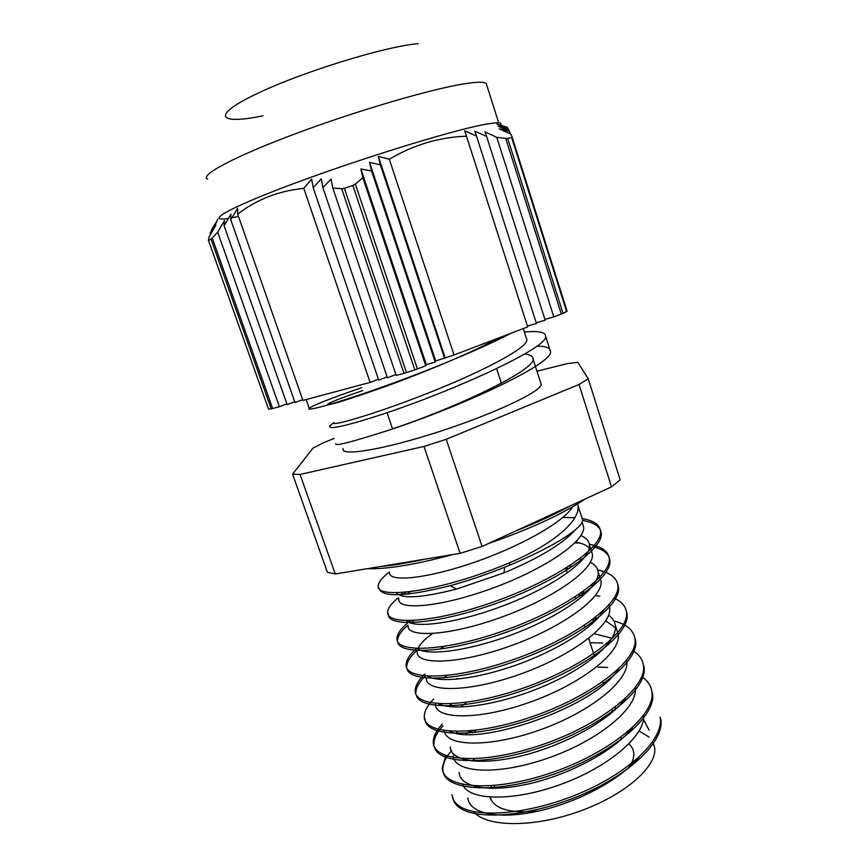 <?xml version="1.0" encoding="UTF-8"?>
<svg xmlns="http://www.w3.org/2000/svg" width="867" height="867" viewBox="0 0 867 867"><rect width="100%" height="100%" fill="white"/><g stroke="black" fill="none" stroke-linecap="round" stroke-linejoin="round"><path stroke-width="1.3" d="M418.057 43.697C384.753 46.352 299.483 72.828 254.996 94.601C210.009 116.395 219.427 124.805 263.004 115.81M355.351 184.053L352.847 185.473L414.805 369.873L417.406 368.952L355.351 184.053L362.861 177.768L360.878 168.957L371.575 171.048L369.548 162.378L380.375 164.86L378.326 156.363L389.305 159.246C413.657 144.789 439.385 137.116 466.489 136.227L464.712 130.809L476.514 136.097L474.791 131.101L486.615 136.466L484.956 131.903L496.791 137.311L505.721 138.395L561.339 314.06L563.051 313.345L507.704 138.417L505.721 138.395M414.805 369.873L406.482 372.593L344.383 188.345L352.847 185.473M500.378 125.097C503.12 121.998 496.834 121.987 481.532 125.054C446.841 131.979 358.255 159.452 293.1 183.837C227.707 208.253 204.309 222.104 228.379 218.495M212.729 227.858L217.964 219.123L211.364 230.145L216.826 221.93L210.215 233.125L215.85 225.257L209.196 236.604L208.557 240.408M208.676 240.354L211.039 239.14L271.208 408.856L268.553 409.116L208.394 240.192M271.208 408.856L272.661 408.541L212.242 238.046L211.039 239.14M212.242 238.046L217.682 232.15L224.445 220.586L224.109 225.745L230.915 214.192L230.763 219.73L237.623 208.232L237.666 214.16C256.621 199.453 278.665 190.859 303.797 188.377L311.665 179.111L313.204 187.749L321.223 178.851L322.882 187.619L331.053 179.122L332.809 187.998L341.674 188.703L403.979 373.341L406.482 372.593M344.383 188.345L341.674 188.703M507.704 138.417L511.617 137.506L566.595 311.556L567.083 311.22L512.039 136.943L510.804 134.136L499.143 128.847L509.547 131.372L497.994 126.192L508.441 129.118L497.008 124.068L507.509 127.373L507.997 128.923M332.809 187.998L396.23 375.422L403.979 373.341M208.373 240.116L268.553 409.116M566.595 311.556L563.051 313.345M496.791 137.311L553.829 316.921L544.92 319.381M561.339 314.06L553.829 316.921M378.435 379.258L370.101 382.423L303.797 188.377M313.204 187.749L378.727 380.104L387.148 376.907M322.882 187.619L387.441 377.774L395.937 374.544M211.364 230.145L211.591 230.785M210.215 233.125L210.594 234.22M509.547 131.372L510.349 133.93M508.441 129.118L509.092 131.177M486.615 136.466L545.18 320.226L536.196 322.697M389.305 159.246L454.048 354.982L527.7 326.892L466.489 136.227M476.514 136.097L536.467 323.543L527.418 326.035M302.67 399.665L295.018 402.548L230.763 219.73M286.912 403.903L279.391 406.731L217.682 232.15M224.109 225.745L287.172 404.651L294.758 401.8M237.666 214.16L302.941 400.424L370.101 382.423M454.048 354.982L435.711 360.975L369.548 162.378M444.684 358.548L380.375 164.86M371.575 171.048L435.256 362.146L426.293 364.563L425.751 365.766L362.861 177.768M426.293 364.563L360.878 168.957M445.053 357.41L378.326 156.363M435.711 360.975L435.256 362.146M279.391 406.731L272.661 408.541M425.751 365.766L417.406 368.952M232.118 217.639L238.479 216.468M639.098 731.022L649.101 737.123M652.992 742.282L654.552 747.126C658.14 765.691 625.519 794.952 579.145 811.425C532.837 828.05 485.693 827.151 473.436 811.512M335.854 443.633C333.968 446.711 352.88 441.812 392.588 428.927L387.061 412.725C347.364 425.795 328.235 430.205 329.688 425.968L334.142 422.532M524.362 332.028C538.472 330.739 545.56 332.148 545.625 336.244C548.909 346.908 460.41 387.939 387.072 412.725M334.185 422.641C329.167 426.976 370.458 415.694 425.155 394.268C479.863 372.918 527.19 348.436 526.908 339.929L526.291 338.022M510.804 333.329C479.408 349.856 421.98 373.113 376.614 389.055C331.14 405.03 305 411.673 309.216 408.249C313.897 404.889 331.422 398.04 361.799 387.679M536.901 346.106C545.95 346.171 550.469 347.949 550.469 351.438C554.024 362.959 465.937 404.629 392.599 428.927M452.986 797.402C453.192 801.13 455.164 804.413 458.914 807.242L458.242 805.335C454.492 802.517 452.422 798.962 452.032 794.671M473.859 759.449L474.607 758.809M509.926 565.035L504.616 567.235C485.997 574.745 467.822 580.901 450.081 585.713C405.214 596.821 381.545 597.645 379.063 588.194M582.57 520.449C594.047 522.346 600.235 526.518 601.156 532.956C604.017 549.624 554.815 582.808 494.439 604.028C434.085 625.4 386.032 627.545 388.373 613.608M406.395 594.263L410.481 591.652M593.05 546.817C603.302 549.223 608.894 553.645 609.826 560.071C612.926 577.498 566.487 610.628 507.628 631.761C448.803 653.079 399.037 655.506 397.715 641.71M397.617 640.052C397.942 635.76 401.388 630.797 407.967 625.14M410.579 622.994L413.852 620.523M617.597 583.751L618.453 587.002C621.888 605.491 576.089 639.478 517.512 660.47C458.946 681.646 408.899 683.012 406.948 668.229M406.786 666.322C407.002 661.716 410.34 656.46 416.789 650.543M418.219 649.264L419.043 648.559M578.018 595.065L581.844 595M595.369 595.618L599.823 596.16M626.147 610.444L627.025 613.76C630.775 633.322 585.55 668.175 527.158 689.037C468.798 710.062 418.523 710.333 416.106 694.5M415.889 692.43C416.019 687.509 419.238 681.961 425.556 675.783M592.259 619.894L595.477 620.024M634.611 636.898L635.533 640.345C639.824 661.402 592.649 698.303 532.956 718.721C473.317 739.356 424.212 736.636 424.949 718.364M632.682 650.64C638.838 654.26 642.393 658.985 643.357 664.826L643.986 666.756C648.429 688.355 604.342 724.91 546.47 745.479C488.63 766.276 437.781 764.488 434.334 746.693M433.966 744.135C433.825 738.608 436.816 732.507 442.929 725.831M652.396 692.993C657.37 716.185 611.159 754.854 551.824 774.881C492.51 795.158 442.929 790.108 442.896 769.755C442.669 763.914 445.551 757.53 451.534 750.605M472.764 732.745L475.517 730.957M458.242 805.335C475.268 818.6 529.022 814.817 579.6 793.359C630.298 772.053 664.404 738.554 660.134 717.172L660.741 719.079C665.032 740.526 630.959 774.079 580.283 795.397C529.715 816.855 475.961 820.583 458.914 807.242M577.617 503.868L577.942 505.526C580.912 520.623 551.976 545.148 509.222 562.889C440.848 591.955 373.265 600.419 378.402 585.041C378.998 581.41 382.705 577.054 389.5 571.96M562.867 517.447L574.388 517.686M582.158 518.574C593.505 520.46 599.617 524.6 600.517 530.962C603.345 547.554 554.111 580.662 493.724 601.893C433.359 623.286 385.316 625.519 387.69 611.668C388.178 607.713 391.754 603.064 398.43 597.688M402.602 594.556L406.146 592.139M574.897 542.915L580.576 543.197M589.354 544.281C601.503 546.448 608.114 551.054 609.187 558.088C612.416 575.786 563.658 609.859 503.456 630.883C443.275 652.092 394.951 653.079 396.945 638.112C397.281 633.853 400.738 628.911 407.317 623.275M409.376 621.563L410.546 620.653M565.869 568.47L569.803 568.275M597.721 570.009C609.891 572.578 616.6 577.585 617.824 585.03C621.39 603.844 573.152 638.849 513.123 659.668C453.116 680.693 404.531 680.454 406.124 664.404C406.341 659.82 409.69 654.574 416.138 648.689M580.782 593.18L584.391 593.191M614.042 598.208C621.346 601.384 625.465 605.914 626.408 611.799C630.298 631.718 582.591 667.633 522.725 688.268C462.88 709.087 414.068 707.645 415.228 690.522C415.358 685.613 418.588 680.086 424.906 673.941M594.513 618.182L597.558 618.366L594.968 617.835M613.901 620.935C626.386 624.218 633.387 630.038 634.904 638.405C639.185 659.386 591.966 696.223 532.262 716.651C472.613 737.297 423.519 734.663 424.288 716.467C424.288 711.265 427.409 705.467 433.63 699.051M590.059 642.707L602.847 643.011M643.357 664.826C647.996 686.87 601.254 724.617 541.734 744.84C482.247 765.312 432.893 761.497 433.305 742.25C433.175 736.755 436.177 730.664 442.289 724.01M598.013 667.146L607.648 667.427M641.721 676.661C647.411 680.465 650.77 685.277 651.778 691.075C656.731 714.191 610.487 752.794 551.13 772.844C491.817 793.132 442.246 788.157 442.235 767.88L445.844 755.677M469.036 733.081L472.645 730.653M575.309 529.889C562.716 543.858 538.949 558.185 503.976 572.87L456.638 589.051C421.416 597.948 401.302 599.162 396.306 592.703M580.923 535.578C586.114 537.746 588.953 540.867 589.441 544.92C591.565 559.107 555.248 585.528 507.184 604.256C459.185 623.091 413.949 629.095 406.525 620.674M579.546 558.912L582.722 559.583M590.329 562.271C595.011 564.645 597.612 567.852 598.122 571.906C600.463 586.677 566.249 613.067 519.636 631.718C473.079 650.488 427.258 656.677 417.005 648.505M591.099 585.398L592.8 585.908M603.573 610.509C593.613 627.665 557.21 650.434 516.775 664.837C476.319 679.294 439.255 683.131 427.767 676.217M439.807 649.264L443.904 646.5M608.558 615.256C612.481 617.943 614.736 621.303 615.342 625.335C618.008 641.212 587.674 667.525 543.869 686.144C500.172 704.849 453.777 711.504 438.724 703.798M443.871 677.951L446.808 675.556M594.328 633.723L612.004 638.275M618.323 669.183C595.77 707.082 477.609 747.029 449.854 731.26M449.42 705.966L451.609 703.82M625.443 698.477C609.772 720.271 564.645 745.121 522.617 755.612C480.535 766.2 450.504 761.063 450.266 746.931M456.194 733.124L457.548 731.52M603.074 682.676L605.621 682.925M632.357 727.781C615.332 750.063 570.627 774.198 529.694 783.649C488.717 793.218 459.694 787.095 459.131 772.497M463.791 759.427L464.224 758.82M614.54 707.635L616.99 708.003M643.509 719.48L649.101 730.166M638.99 757.151C620.674 779.791 576.436 803.059 536.662 811.447C496.791 819.965 468.819 812.921 467.942 797.9M509.222 562.889L509.937 565.035C552.463 547.326 583.296 528.003 582.613 519.972L581.909 517.783M474.531 758.809L472.298 760.988M462.859 784.548C468.093 800.198 511.443 802.159 559.486 784.873C607.583 767.761 645.33 736.05 643.769 715.199M469.957 730.914L466.002 734.241M453.224 755.471C453.213 772.497 495.686 776.128 546.513 758.625C597.363 741.339 638.253 708.22 635.262 687.748M465.926 703.029L460.442 707.038M444.381 730.675C445.356 746.411 488.912 748.167 539.74 729.981C590.59 712.013 630.493 679.706 626.678 660.578L626.624 660.231M607.854 644.224L606.542 643.867M457.44 678.319L456.053 679.251M435.332 703.971C434.627 719.307 477.435 720.759 528.957 702.541C580.522 684.518 621.747 652.558 618.182 634.178L616.784 629.832M615.462 627.751L605.719 620.859M426.304 677.951L426.304 677.972C425.263 692.365 467.833 692.787 519.517 674.407C571.223 656.211 612.861 625.042 609.631 607.594L608.97 604.949M585.637 592.28L582.602 591.901M432.438 633.593C424.462 639.282 419.585 644.43 417.807 649.036M417.233 651.8C415.802 665.26 458.177 664.631 510.002 646.078C561.849 627.719 603.952 597.341 601.015 580.857L599.899 577.194M572.751 566.324L569.153 566.151M409.928 620.664L408.975 622.343M408.086 625.465C406.309 637.96 448.456 636.27 500.432 617.553C552.42 599.021 594.979 569.446 592.334 553.937L591.164 550.274M589.311 547.89C586.45 545.159 581.941 543.197 575.786 542.005M402.57 592.443L400.749 594.654M398.874 598.945L398.863 598.967C396.761 610.476 438.659 607.702 490.787 588.834C542.937 570.107 585.908 541.366 583.621 526.833L582.526 523.44M389.608 572.285C387.571 581.855 421.915 579.763 469.22 564.038C516.45 548.453 563.257 522.844 572.567 506.87M498.796 337.913C472.753 352.251 424.397 372.377 385.739 386.411C345.239 400.641 325.905 406.536 327.737 404.098C330.782 402.028 342.465 397.519 362.796 390.583M524.719 353.985C530.257 354.56 533.021 356.185 532.988 358.84C536.272 369.851 454.232 408.476 392.545 428.797M424.006 446.451L446.191 439.309L579.026 384.482L611.495 486.864L482.085 546.459L460.128 553.352L335.269 573.976L300.047 474.444L424.006 446.451L460.128 553.352M482.085 546.459L446.191 439.309M579.026 384.482L588.238 378.792L577.866 362.33L567.495 363.566L536.966 371.228M588.238 378.792L620.165 479.863L611.495 486.864M334.055 438.496L324.095 442.441L312.944 448.141L292.591 474.173L327.39 572.274L335.269 573.976M292.591 474.173L300.047 474.444M540.694 382.824L541.214 384.428C541.116 391.678 493.421 414.188 437.846 432.059C382.249 450.016 339.539 456.757 343.159 448.467M486.745 85.129L486.235 83.525C484.393 81.845 477.869 81.812 466.663 83.438C434.595 88.033 359.057 109.957 296.481 133.345C233.743 156.754 198.879 175.676 207.679 179.176M628.9 743.984C635.468 749.879 635.468 757.725 628.922 767.523M538.309 811.089C510.164 813.658 494.071 809.019 490.018 797.174M490.679 787.897L491.546 785.784M494.483 786.163L494.732 787.594M570.291 505.84C554.999 514.315 536.662 522.758 515.28 531.168M424.667 559.215C407.848 562.965 393.217 565.382 380.765 566.465M567.083 311.22L512.061 137.008M486.235 83.525L498.677 122.789M565.804 568.275L567.354 573.022M575.146 596.94L575.829 599.032M584.423 625.41L585.095 627.48M588.671 638.459L594.296 655.734M602.771 681.744L603.443 683.792M611.853 709.629L612.622 711.98M620.88 737.318L621.498 739.215M306.17 399.557L309.216 408.259M545.614 336.255L550.469 351.438M433.294 742.26L433.955 744.146M600.517 530.972L601.156 532.967M609.198 558.088L609.826 560.071M617.824 585.03L618.453 587.002M626.397 611.799L627.025 613.76M634.904 638.394L635.533 640.345M651.778 691.107L652.385 693.004M503.976 572.87L504.616 567.235M456.638 589.051L450.081 585.713M577.953 505.515L582.613 519.972M585.258 498.948C562.304 514.218 530.051 529.076 488.489 543.511M452.617 554.598C415.965 564.536 387.397 569.261 366.893 568.752M487.937 342.053L488.37 343.386M496.607 368.627L501.386 383.247M327.737 404.109L327.943 404.694M523.256 328.582L526.898 339.929M532.977 358.84L541.214 384.428M396.696 592.703L397.01 593.581M582.093 522.086L583.621 526.833M589.441 544.92L592.345 553.937M598.132 571.895L601.015 580.857M615.342 625.335L618.182 634.178"/></g></svg>
